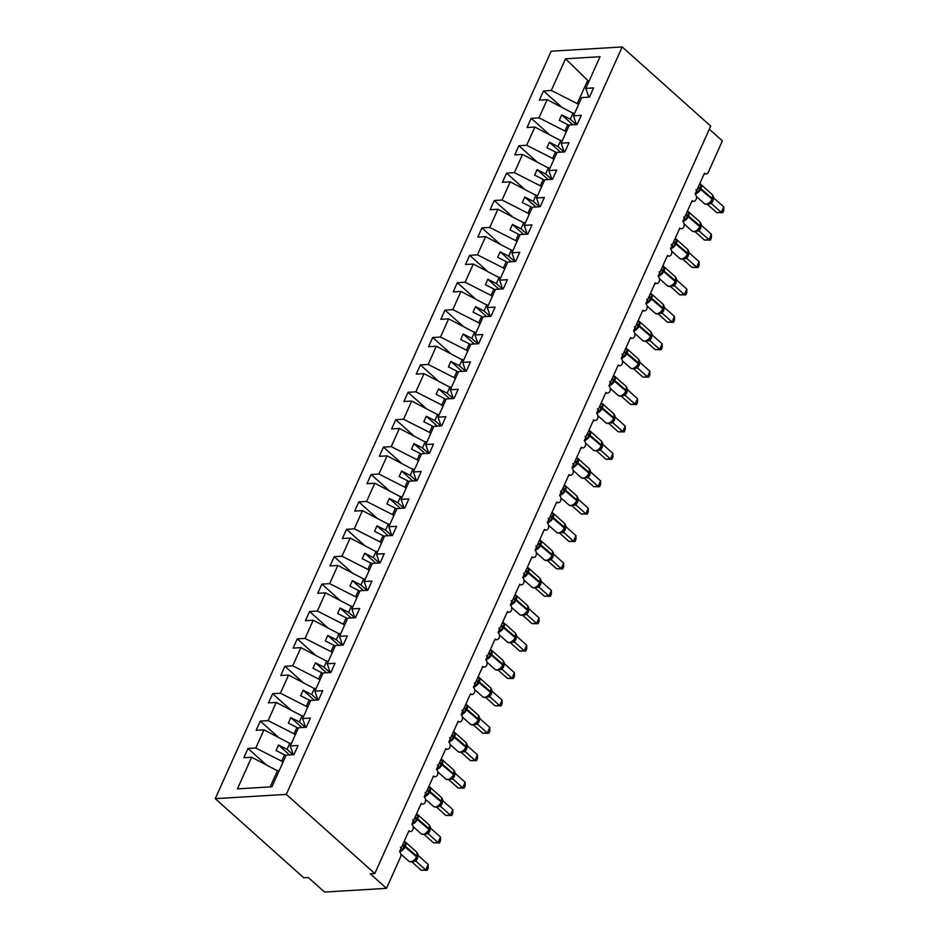 <?xml version="1.0" encoding="UTF-8"?>
<svg xmlns="http://www.w3.org/2000/svg" width="939" height="939" viewBox="0 0 939 939"><rect width="100%" height="100%" fill="white"/><g stroke="black" fill="none" stroke-linecap="round" stroke-linejoin="round"><path stroke-width="1.41" d="M215.254 798.655L303.755 877.801L308.309 877.531L324.554 892.05L386.481 888.341L370.248 873.81L374.802 873.54L710.717 126.096L622.205 46.95L551.17 51.211L215.254 798.655L286.289 794.394L622.205 46.95M282.956 762.292L281.723 761.189L284.576 754.827L285.808 755.93M265.796 764.416L247.99 748.489L255.784 748.019L281.723 761.189M293.285 754.733L290.292 745.953L298.086 745.484L293.942 754.698L286.16 755.156L271.934 786.812L237.414 788.877L251.64 757.233L243.858 757.703L247.99 748.489M251.64 757.233L278.813 771.494M709.321 129.195L722.396 140.885L708.358 172.119A3.944 2.84 86.6 0 1 706.163 173.891A3.944 2.84 86.6 0 1 704.45 173.234L695.083 194.056A3.944 2.84 -93.4 0 1 696.386 198.399A3.944 2.84 -93.4 0 1 693.851 201.286A3.944 2.84 -93.4 0 1 692.137 200.629L682.77 221.451A3.944 2.84 -93.4 0 1 684.073 225.794A3.944 2.84 -93.4 0 1 681.538 228.682A3.944 2.84 -93.4 0 1 679.824 228.036L670.458 248.858A3.944 2.84 -93.4 0 1 671.761 253.201A3.944 2.84 -93.4 0 1 669.214 256.089A3.944 2.84 -93.4 0 1 667.5 255.431L658.145 276.254A3.944 2.84 -93.4 0 1 659.448 280.597A3.944 2.84 -93.4 0 1 656.901 283.484A3.944 2.84 -93.4 0 1 655.187 282.827L645.832 303.649A3.944 2.84 -93.4 0 1 647.124 307.992A3.944 2.84 -93.4 0 1 644.588 310.879A3.944 2.84 -93.4 0 1 642.875 310.234L633.52 331.056A3.944 2.84 -93.4 0 1 634.811 335.399A3.944 2.84 -93.4 0 1 632.276 338.286A3.944 2.84 -93.4 0 1 630.562 337.629L621.207 358.452A3.944 2.84 -93.4 0 1 622.498 362.794A3.944 2.84 -93.4 0 1 619.963 365.682A3.944 2.84 -93.4 0 1 618.249 365.025L608.895 385.847A3.944 2.84 -93.4 0 1 610.186 390.19A3.944 2.84 -93.4 0 1 607.65 393.077A3.944 2.84 -93.4 0 1 605.937 392.432L596.582 413.254A3.944 2.84 -93.4 0 1 597.873 417.597A3.944 2.84 -93.4 0 1 595.338 420.472A3.944 2.84 -93.4 0 1 593.624 419.827L584.269 440.649A3.944 2.84 -93.4 0 1 585.56 444.992A3.944 2.84 -93.4 0 1 583.025 447.88A3.944 2.84 -93.4 0 1 581.311 447.222L571.957 468.045A3.944 2.84 -93.4 0 1 573.248 472.387A3.944 2.84 -93.4 0 1 570.712 475.275A3.944 2.84 -93.4 0 1 568.999 474.629L559.632 495.452A3.944 2.84 -93.4 0 1 560.935 499.794A3.944 2.84 -93.4 0 1 558.4 502.67A3.944 2.84 -93.4 0 1 556.686 502.025L547.32 522.847A3.944 2.84 -93.4 0 1 548.622 527.19A3.944 2.84 -93.4 0 1 546.087 530.077A3.944 2.84 -93.4 0 1 544.374 529.42L535.007 550.242A3.944 2.84 -93.4 0 1 536.31 554.585A3.944 2.84 -93.4 0 1 533.775 557.473A3.944 2.84 -93.4 0 1 532.061 556.815L522.694 577.649A3.944 2.84 -93.4 0 1 523.997 581.992A3.944 2.84 -93.4 0 1 521.45 584.868A3.944 2.84 -93.4 0 1 519.737 584.222L510.382 605.045A3.944 2.84 -93.4 0 1 511.685 609.388A3.944 2.84 -93.4 0 1 509.138 612.275A3.944 2.84 -93.4 0 1 507.424 611.618L498.069 632.44A3.944 2.84 -93.4 0 1 499.36 636.783A3.944 2.84 -93.4 0 1 496.825 639.67A3.944 2.84 -93.4 0 1 495.111 639.013L485.756 659.835A3.944 2.84 -93.4 0 1 487.048 664.19A3.944 2.84 -93.4 0 1 484.512 667.066A3.944 2.84 -93.4 0 1 482.799 666.42L473.444 687.242A3.944 2.84 -93.4 0 1 474.735 691.585A3.944 2.84 -93.4 0 1 472.2 694.473A3.944 2.84 -93.4 0 1 470.486 693.815L461.131 714.638A3.944 2.84 -93.4 0 1 462.422 718.981A3.944 2.84 -93.4 0 1 459.887 721.868A3.944 2.84 -93.4 0 1 458.173 721.211L448.819 742.033A3.944 2.84 -93.4 0 1 450.11 746.376A3.944 2.84 -93.4 0 1 447.574 749.263A3.944 2.84 -93.4 0 1 445.861 748.618L436.506 769.44A3.944 2.84 -93.4 0 1 437.797 773.783A3.944 2.84 -93.4 0 1 435.262 776.67A3.944 2.84 -93.4 0 1 433.548 776.013L424.193 796.835A3.944 2.84 -93.4 0 1 425.484 801.178A3.944 2.84 -93.4 0 1 422.949 804.066A3.944 2.84 -93.4 0 1 421.235 803.408L411.869 824.231A3.944 2.84 -93.4 0 1 413.172 828.574A3.944 2.84 -93.4 0 1 410.636 831.461A3.944 2.84 -93.4 0 1 408.923 830.815L399.556 851.638A3.944 2.84 -93.4 0 1 400.519 857.096L386.481 888.341M295.269 734.885L294.036 733.793L296.9 727.432L298.121 728.535M278.108 737.009L260.303 721.093L268.096 720.624L294.036 733.793M255.784 748.019L263.953 729.826L256.171 730.296L260.303 721.093M263.953 729.826L291.125 744.099M307.581 707.49L306.349 706.386L309.213 700.036L310.433 701.14M290.421 709.614L272.615 693.698L280.409 693.228L306.349 706.386M268.096 720.624L276.266 702.431L268.484 702.9L272.615 693.698M276.266 702.431L303.45 716.692M319.894 680.094L318.661 678.991L321.525 672.641L322.746 673.733M302.734 682.219L284.928 666.291L292.722 665.821L318.661 678.991M280.409 693.228L288.578 675.035L280.796 675.505L284.928 666.291M288.578 675.035L315.762 689.296M332.206 652.687L330.974 651.596L333.838 645.234L335.07 646.337M315.046 654.812L297.24 638.896L305.034 638.426L330.974 651.596M292.722 665.821L300.891 647.628L293.109 648.098L297.24 638.896M300.891 647.628L328.075 661.901M344.519 625.292L343.287 624.189L346.151 617.839L347.383 618.942M327.359 627.416L309.565 611.5L317.347 611.031L343.287 624.189M305.034 638.426L313.203 620.233L305.421 620.702L309.565 611.5M313.203 620.233L340.388 634.494M356.832 597.897L355.611 596.793L358.463 590.443L359.696 591.535M339.672 600.021L321.877 584.093L329.659 583.635L355.611 596.793M317.347 611.031L325.528 592.838L317.734 593.307L321.877 584.093M325.528 592.838L352.7 607.099M369.144 570.489L367.924 569.398L370.776 563.036L372.008 564.139M351.984 572.614L334.19 556.698L341.972 556.228L367.924 569.398M329.659 583.635L337.84 565.442L330.047 565.9L334.19 556.698M337.84 565.442L365.013 579.703M381.469 543.094L380.236 541.991L383.089 535.641L384.321 536.744M364.309 545.219L346.503 529.303L354.285 528.833L380.236 541.991M341.972 556.228L350.153 538.035L342.359 538.505L346.503 529.303M350.153 538.035L377.325 552.308M393.781 515.699L392.549 514.595L395.401 508.245L396.634 509.337M376.621 517.823L358.815 501.896L366.597 501.438L392.549 514.595M354.285 528.833L362.466 510.64L354.672 511.109L358.815 501.896M362.466 510.64L389.638 524.901M406.094 488.303L404.862 487.2L407.714 480.838L408.946 481.942M388.934 490.416L371.128 474.5L378.91 474.031L404.862 487.2M366.597 501.438L374.778 483.245L366.985 483.702L371.128 474.5M374.778 483.245L401.951 497.506M418.407 460.896L417.174 459.805L420.026 453.443L421.259 454.546M401.246 463.021L383.441 447.105L391.223 446.635L417.174 459.805M378.91 474.031L387.091 455.838L379.309 456.307L383.441 447.105M387.091 455.838L414.263 470.11M430.719 433.501L429.487 432.398L432.339 426.048L433.572 427.139M413.559 435.626L395.753 419.698L403.547 419.24L429.487 432.398M391.223 446.635L399.404 428.442L391.622 428.912L395.753 419.698M399.404 428.442L426.576 442.703M443.032 406.106L441.8 405.002L444.663 398.641L445.884 399.744M425.872 408.219L408.066 392.302L415.86 391.833L441.8 405.002M403.547 419.24L411.716 401.047L403.934 401.505L408.066 392.302M411.716 401.047L438.889 415.308M455.345 378.699L454.112 377.607L456.976 371.245L458.197 372.349M438.184 380.823L420.379 364.907L428.172 364.438L454.112 377.607M415.86 391.833L424.029 373.64L416.247 374.109L420.379 364.907M424.029 373.64L451.213 387.913M467.657 351.303L466.425 350.2L469.289 343.85L470.509 344.942M450.497 353.428L432.691 337.5L440.485 337.042L466.425 350.2M428.172 364.438L436.342 346.245L428.56 346.714L432.691 337.5M436.342 346.245L463.526 360.506M479.97 323.908L478.737 322.805L481.601 316.443L482.834 317.546M462.81 326.033L445.004 310.105L452.798 309.635L478.737 322.805M440.485 337.042L448.654 318.849L440.872 319.307L445.004 310.105M448.654 318.849L475.838 333.11M492.282 296.501L491.05 295.409L493.914 289.048L495.146 290.151M475.122 298.625L457.328 282.709L465.11 282.24L491.05 295.409M452.798 309.635L460.967 291.442L453.185 291.912L457.328 282.709M460.967 291.442L488.151 305.715M504.595 269.106L503.374 268.002L506.227 261.652L507.459 262.744M487.435 271.23L469.641 255.314L477.423 254.845L503.374 268.002M465.11 282.24L473.291 264.047L465.498 264.516L469.641 255.314M473.291 264.047L500.464 278.308M516.908 241.71L515.687 240.607L518.539 234.245L519.772 235.349M499.748 243.835L481.953 227.907L489.735 227.438L515.687 240.607M477.423 254.845L485.604 236.651L477.81 237.121L481.953 227.907M485.604 236.651L512.776 250.913M529.232 214.303L528 213.212L530.852 206.85L532.084 207.953M512.072 216.428L494.266 200.512L502.048 200.042L528 213.212M489.735 227.438L497.916 209.244L490.123 209.714L494.266 200.512M497.916 209.244L525.089 223.517M541.545 186.908L540.312 185.805L543.165 179.455L544.397 180.546M524.385 189.032L506.579 173.116L514.361 172.647L540.312 185.805M502.048 200.042L510.229 181.849L502.435 182.319L506.579 173.116M510.229 181.849L537.401 196.11M553.857 159.513L552.625 158.409L555.477 152.048L556.71 153.151M536.697 161.637L518.891 145.709L526.673 145.24L552.625 158.409M514.361 172.647L522.542 154.454L514.748 154.923L518.891 145.709M522.542 154.454L549.714 168.715M566.17 132.106L564.938 131.014L567.79 124.652L569.022 125.756M549.01 134.23L531.204 118.314L538.986 117.845L564.938 131.014M526.673 145.24L534.854 127.047L527.072 127.516L531.204 118.314M534.854 127.047L562.027 141.32M290.292 745.953L298.473 727.76L306.255 727.291L310.398 718.089L302.604 718.558L310.786 700.365L318.567 699.895L322.711 690.693L314.917 691.151L323.098 672.958L330.88 672.5L335.023 663.286L327.242 663.756L335.411 645.562L343.204 645.093L347.336 635.891L339.554 636.36L347.723 618.167L355.517 617.698L359.649 608.495L351.867 608.953L360.036 590.76L367.83 590.302L371.961 581.088L364.179 581.558L372.349 563.365L380.142 562.895L384.274 553.693L376.492 554.163L384.661 535.969L392.455 535.5L396.587 526.298L388.805 526.756L396.986 508.574L404.768 508.105L408.899 498.891L401.117 499.36L409.298 481.167L417.08 480.698L421.224 471.495L413.43 471.965L421.611 453.772L429.393 453.302L433.536 444.1L425.743 444.57L433.924 426.376L441.706 425.907L445.849 416.693L438.055 417.162L446.236 398.969L454.018 398.5L458.162 389.298L450.368 389.767L458.549 371.574L466.331 371.105L470.474 361.902L462.681 362.372L470.862 344.179L478.644 343.709L482.787 334.495L475.005 334.965L483.174 316.772L490.968 316.302L495.099 307.1L487.318 307.569L495.487 289.376L503.281 288.907L507.412 279.705L499.63 280.174L507.799 261.981L515.593 261.512L519.725 252.309L511.943 252.767L520.112 234.574L527.906 234.116L532.037 224.902L524.255 225.372L532.425 207.179L540.218 206.709L544.35 197.507L536.568 197.976L544.749 179.783L552.531 179.314L556.663 170.112L548.881 170.569L557.062 152.376L564.844 151.918L568.987 142.705L561.193 143.174L569.374 124.981L577.156 124.511L581.3 115.309L573.506 115.779L581.687 97.586L589.469 97.116L593.612 87.914L585.819 88.372L600.044 56.727L565.524 58.793L551.31 90.449L577.25 103.607L587.697 80.378L565.524 58.793M305.598 727.338L302.604 718.558M317.91 699.931L314.917 691.151M330.223 672.535L327.242 663.756M342.535 645.14L339.554 636.36M354.848 617.733L351.867 608.953M367.161 590.338L364.179 581.558M379.473 562.942L376.492 554.163M391.786 535.535L388.805 526.756M404.099 508.14L401.117 499.36M416.423 480.745L413.43 471.965M428.736 453.337L425.743 444.57M441.048 425.942L438.055 417.162M453.361 398.547L450.368 389.767M465.674 371.151L462.681 362.372M477.986 343.744L475.005 334.965M490.299 316.349L487.318 307.569M502.611 288.954L499.63 280.174M514.924 261.547L511.943 252.767M527.237 234.151L524.255 225.372M539.549 206.756L536.568 197.976M551.862 179.349L548.881 170.569M564.186 151.954L561.193 143.174M576.499 124.558L573.506 115.779M578.483 104.71L577.25 103.607M551.31 90.449L543.517 90.919L539.385 100.121L547.167 99.651L574.339 113.912M561.322 106.835L543.517 90.919M588.812 97.151L585.819 88.372M538.986 117.845L547.167 99.651M293.074 754.745L287.041 749.357L289.905 742.995M287.041 749.357L278.507 745.026L276.043 750.496L284.576 754.827M305.386 727.349L299.353 721.95L302.217 715.6M299.353 721.95L290.82 717.619L288.355 723.1L296.9 727.432M317.699 699.942L311.666 694.555L314.53 688.193M311.666 694.555L303.133 690.224L300.668 695.705L309.213 700.036M330.012 672.547L323.99 667.159L326.842 660.798M323.99 667.159L315.445 662.828L312.98 668.298L321.525 672.641M342.324 645.152L336.303 639.752L339.155 633.402M336.303 639.752L327.758 635.421L325.305 640.903L333.838 645.234M354.637 617.745L348.615 612.357L351.468 605.995M348.615 612.357L340.071 608.026L337.617 613.507L346.151 617.839M366.961 590.349L360.928 584.962L363.78 578.6M360.928 584.962L352.383 580.631L349.93 586.112L358.463 590.443M379.274 562.954L373.241 557.555L376.093 551.205M373.241 557.555L364.708 553.224L362.243 558.705L370.776 563.036M391.586 535.547L385.553 530.159L388.406 523.809M385.553 530.159L377.02 525.828L374.555 531.31L383.089 535.641M403.899 508.152L397.866 502.764L400.718 496.402M397.866 502.764L389.333 498.433L386.868 503.914L395.401 508.245M416.212 480.756L410.179 475.357L413.043 469.007M410.179 475.357L401.646 471.026L399.181 476.507L407.714 480.838M428.524 453.361L422.491 447.962L425.355 441.612M422.491 447.962L413.958 443.631L411.493 449.112L420.026 453.443M440.837 425.954L434.804 420.566L437.668 414.205M434.804 420.566L426.271 416.235L423.806 421.717L432.339 426.048M453.15 398.559L447.117 393.159L449.981 386.809M447.117 393.159L438.583 388.828L436.119 394.31L444.663 398.641M465.462 371.163L459.429 365.764L462.293 359.414M459.429 365.764L450.896 361.433L448.431 366.914L456.976 371.245M477.775 343.756L471.754 338.369L474.606 332.007M471.754 338.369L463.209 334.038L460.744 339.519L469.289 343.85M490.088 316.361L484.066 310.973L486.918 304.612M484.066 310.973L475.521 306.642L473.068 312.112L481.601 316.443M502.4 288.966L496.379 283.566L499.231 277.216M496.379 283.566L487.834 279.235L485.381 284.717L493.914 289.048M514.725 261.558L508.692 256.171L511.544 249.809M508.692 256.171L500.158 251.84L497.693 257.321L506.227 261.652M527.037 234.163L521.004 228.776L523.856 222.414M521.004 228.776L512.471 224.444L510.006 229.914L518.539 234.245M539.35 206.768L533.317 201.369L536.169 195.019M533.317 201.369L524.784 197.037L522.319 202.519L530.852 206.85M551.663 179.361L545.629 173.973L548.482 167.612M545.629 173.973L537.096 169.642L534.631 175.124L543.165 179.455M563.975 151.965L557.942 146.578L560.806 140.216M557.942 146.578L549.409 142.247L546.944 147.716L555.477 152.048M576.288 124.57L570.255 119.171L573.119 112.821M570.255 119.171L561.722 114.84L559.257 120.321L567.79 124.652M588.73 81.916L587.697 80.378M270.162 786.917L277.592 770.391M286.289 794.394L374.802 873.54M588.906 81.505L588.307 81.54M572.825 124.77L561.722 114.84M560.513 152.177L549.409 142.247M548.2 179.572L537.096 169.642M535.887 206.967L524.784 197.037M523.575 234.374L512.471 224.444M511.262 261.77L500.158 251.84M498.949 289.165L487.834 279.235M486.637 316.572L475.521 306.642M474.312 343.967L463.209 334.038M462 371.363L450.896 361.433M449.687 398.77L438.583 388.828M437.374 426.165L426.271 416.235M425.062 453.56L413.958 443.631M412.749 480.968L401.646 471.026M400.437 508.363L389.333 498.433M388.124 535.758L377.02 525.828M375.811 563.154L364.708 553.224M363.499 590.561L352.383 580.631M351.186 617.956L340.071 608.026M338.873 645.351L327.758 635.421M326.549 672.758L315.445 662.828M314.236 700.154L303.133 690.224M301.924 727.549L290.82 717.619M289.611 754.956L278.507 745.026M699.367 184.537A2.899 1.502 98.5 0 0 699.801 184.244L701.245 185.124L698.064 192.19L696.198 192.26A2.899 1.502 98.5 0 0 696.257 191.45M723.746 206.897L723.746 210.512L722.76 212.695L716.727 212.648L721.281 212.367L723.746 206.897L713.945 198.129L711.48 203.61L709.755 202.636L708.922 203.646L711.363 201.509L712.396 198.563A5.657 3.169 -48.2 0 0 712.255 194.584L700.893 184.42A5.657 3.169 131.8 0 1 701.034 188.399L700.74 189.056A5.657 3.169 131.8 0 1 695.13 193.95M716.727 212.648L707.372 204.279M722.76 212.695L721.281 212.367L711.551 203.669L707.044 203.951M712.419 199.702L712.525 195.629M712.619 199.256L713.1 195.993L712.255 194.584M698.064 192.19L695.916 189.701M699.508 184.701L701.245 185.124M712.936 195.57L713.945 198.129M687.055 211.932A2.899 1.502 98.5 0 0 687.489 211.651L688.933 212.519L685.752 219.585L683.885 219.656A2.899 1.502 98.5 0 0 683.944 218.857M711.422 234.292L711.433 237.907L710.447 240.091L704.414 240.044L708.968 239.774L711.422 234.292L701.633 225.524L699.168 231.006L697.442 230.032L696.609 231.041L699.05 228.916L700.083 225.97A5.657 3.169 -48.2 0 0 699.942 221.98L688.58 211.815A5.657 3.169 131.8 0 1 688.721 215.806L688.428 216.463A5.657 3.169 131.8 0 1 682.817 221.358M704.414 240.044L695.06 231.675M710.447 240.091L708.968 239.774L699.238 231.076L694.731 231.358M700.107 227.109L700.212 223.036M700.811 223.494L699.942 221.98M685.752 219.585L683.604 217.097M687.195 212.108L688.933 212.519M700.623 222.966L701.633 225.524M674.742 239.328A2.899 1.502 98.5 0 0 675.164 239.046L676.62 239.915L673.439 246.98L671.573 247.063A2.899 1.502 98.5 0 0 671.631 246.253M699.109 261.688L699.121 265.303L698.135 267.498L692.102 267.439L696.656 267.169L699.109 261.688L689.32 252.931L686.855 258.413L685.13 257.439L684.296 258.436L686.738 256.312L687.771 253.366A5.657 3.169 -48.2 0 0 687.63 249.387L676.268 239.222A5.657 3.169 131.8 0 1 676.409 243.201L676.115 243.858A5.657 3.169 131.8 0 1 670.505 248.753M692.102 267.439L682.747 259.082M698.135 267.498L696.656 267.169L686.925 258.471L682.418 258.753M687.782 254.504L687.9 250.431M687.994 254.046L688.475 250.795L687.63 249.387M673.439 246.98L671.291 244.492M674.883 239.504L676.62 239.915M688.299 250.361L689.32 252.931M662.429 266.735A2.899 1.502 98.5 0 0 662.852 266.441L664.307 267.31L661.126 274.388L659.26 274.458A2.899 1.502 98.5 0 0 659.319 273.648M686.796 289.095L686.808 292.71L685.822 294.893L679.789 294.846L684.331 294.564L686.796 289.095L677.007 280.327L674.542 285.808L672.817 284.834L671.984 285.843L674.425 283.707L675.458 280.761A5.657 3.169 -48.2 0 0 675.317 276.782L663.943 266.617A5.657 3.169 131.8 0 1 664.096 270.596L663.803 271.254A5.657 3.169 131.8 0 1 658.192 276.148M679.789 294.846L670.434 286.477M685.822 294.893L684.331 294.564L674.613 285.867L670.106 286.149M674.542 285.808L674.613 285.867A2.899 2.477 66.5 0 0 672.347 285.644L672.347 285.644A2.899 2.477 66.5 0 0 672.277 285.679M675.47 281.9L675.587 277.827M675.681 281.454L676.162 278.19L675.317 276.782M661.126 274.388L658.978 271.887M662.558 266.899L664.307 267.31M675.986 277.768L677.007 280.327M650.117 294.13A2.899 1.502 98.5 0 0 650.539 293.848L651.995 294.717L648.814 301.783L646.948 301.853A2.899 1.502 98.5 0 0 647.006 301.055M674.484 316.49L674.495 320.105L673.509 322.288L667.465 322.241L672.019 321.971L674.484 316.49L664.683 307.722L662.23 313.203L660.504 312.229L659.671 313.239L662.112 311.102L663.145 308.168A5.657 3.169 -48.2 0 0 663.004 304.177L651.631 294.013A5.657 3.169 131.8 0 1 651.783 298.003L651.478 298.661A5.657 3.169 131.8 0 1 645.879 303.555M667.465 322.241L658.122 313.872M673.509 322.288L672.019 321.971L662.3 313.274L657.793 313.556M662.23 313.203L662.3 313.274A2.899 2.477 66.5 0 0 660.035 313.039L660.035 313.039A2.899 2.477 66.5 0 0 659.964 313.074M663.157 309.307L663.274 305.234M663.368 308.849L663.85 305.586L663.004 304.177M648.814 301.783L646.666 299.295M650.246 294.306L651.995 294.717M663.673 305.163L664.683 307.722M637.804 321.525A2.899 1.502 98.5 0 0 638.227 321.244L639.682 322.112L636.501 329.178L634.623 329.26A2.899 1.502 98.5 0 0 634.694 328.45M662.171 343.885L662.183 347.5L661.197 349.695L655.152 349.637L659.706 349.367L662.171 343.885L652.37 335.117L649.905 340.611L648.18 339.636L647.358 340.634L649.8 338.498L650.833 335.563A5.657 3.169 -48.2 0 0 650.692 331.584L639.318 321.42A5.657 3.169 131.8 0 1 639.471 325.399L639.166 326.056A5.657 3.169 131.8 0 1 633.567 330.951M655.152 349.637L645.809 341.28M661.197 349.695L659.706 349.367L649.988 340.669L645.48 340.951M649.905 340.611L649.988 340.669A2.899 2.477 66.5 0 0 647.722 340.434L647.722 340.434A2.899 2.477 66.5 0 0 647.652 340.47M650.844 336.702L650.962 332.629M651.056 336.244L651.537 332.981L650.692 331.584M636.501 329.178L634.353 326.69M637.933 321.701L639.682 322.112M651.361 332.559L652.37 335.117M625.491 348.932A2.899 1.502 98.5 0 0 625.914 348.639L627.369 349.508L624.189 356.585L622.311 356.656A2.899 1.502 98.5 0 0 622.381 355.846M649.858 371.281L649.858 374.896L648.884 377.091L642.839 377.044L647.394 376.762L649.858 371.281L640.058 362.524L637.593 368.006L635.867 367.032L635.046 368.041L637.487 365.905L638.52 362.959A5.657 3.169 -48.2 0 0 638.379 358.98L627.006 348.815A5.657 3.169 131.8 0 1 627.146 352.794L626.853 353.451A5.657 3.169 131.8 0 1 621.254 358.346M642.839 377.044L633.485 368.675M648.884 377.091L647.394 376.762L637.675 368.065L633.168 368.346M638.532 364.097L638.649 360.024M638.743 363.651L639.224 360.388L638.379 358.98M624.189 356.585L622.041 354.085M625.62 349.097L627.369 349.508M639.048 359.966L640.058 362.524M613.167 376.328A2.899 1.502 98.5 0 0 613.601 376.046L615.045 376.915L611.876 383.981L609.998 384.051A2.899 1.502 98.5 0 0 610.068 383.241M637.546 398.688L637.546 402.303L636.572 404.486L630.527 404.439L635.081 404.169L637.546 398.688L627.745 389.92L625.28 395.401L623.555 394.427L622.733 395.436L625.174 393.3L626.207 390.366A5.657 3.169 -48.2 0 0 626.067 386.375L614.693 376.21A5.657 3.169 131.8 0 1 614.834 380.201L614.54 380.858A5.657 3.169 131.8 0 1 608.942 385.753M630.527 404.439L621.172 396.07M636.572 404.486L635.081 404.169L625.362 395.472L620.855 395.753M626.219 391.504L626.336 387.42M626.419 391.047L626.912 387.784L626.067 386.375M611.876 383.981L609.728 381.492M613.308 376.504L615.045 376.915M626.736 387.361L627.745 389.92M600.854 403.723A2.899 1.502 98.5 0 0 601.289 403.441L602.732 404.31L599.563 411.376L597.685 411.458A2.899 1.502 98.5 0 0 597.744 410.648M625.233 426.083L625.233 429.698L624.247 431.893L618.214 431.834L622.768 431.564L625.233 426.083L615.432 417.315L612.967 422.808L611.242 421.834L610.42 422.832L612.862 420.695L613.895 417.761A5.657 3.169 -48.2 0 0 613.742 413.782L602.38 403.617A5.657 3.169 131.8 0 1 602.521 407.596L602.228 408.254A5.657 3.169 131.8 0 1 596.629 413.148M618.214 431.834L608.859 423.477M624.247 431.893L622.768 431.564L613.038 422.867L608.542 423.149M613.906 418.9L614.024 414.827M614.106 418.442L614.599 415.179L613.742 413.782M599.563 411.376L597.404 408.888M600.995 403.899L602.732 404.31M614.423 414.756L615.432 417.315M588.542 431.13A2.899 1.502 98.5 0 0 588.976 430.837L590.42 431.705L587.251 438.783L585.373 438.853A2.899 1.502 98.5 0 0 585.431 438.043M612.921 453.478L612.921 457.093L611.935 459.288L605.901 459.241L610.456 458.96L612.921 453.478L603.12 444.722L600.655 450.204L598.929 449.229L598.108 450.239L600.537 448.103L601.582 445.156A5.657 3.169 -48.2 0 0 601.429 441.177L590.068 431.013A5.657 3.169 131.8 0 1 590.208 434.992L589.915 435.649A5.657 3.169 131.8 0 1 584.316 440.544M605.901 459.241L596.547 450.873M611.935 459.288L610.456 458.96L600.725 450.262L596.218 450.544M600.655 450.204L600.725 450.262A2.899 2.477 66.5 0 0 598.472 450.039A2.899 2.477 66.5 0 0 598.46 450.039A2.899 2.477 66.5 0 0 598.389 450.063M602.275 447.351A2.899 1.185 -155.8 0 1 601.606 446.342L601.699 442.222M602.31 442.68L601.429 441.177M587.251 438.783L585.091 436.283M588.683 431.294L590.42 431.705M602.11 442.163L603.12 444.722M576.229 458.525A2.899 1.502 98.5 0 0 576.663 458.244L578.107 459.112L574.938 466.178L573.06 466.249A2.899 1.502 98.5 0 0 573.119 465.439M600.608 480.885L600.608 484.501L599.622 486.684L593.589 486.637L598.143 486.367L600.608 480.885L590.807 472.117L588.342 477.599L586.617 476.625L585.795 477.634L588.225 475.51L589.269 472.563A5.657 3.169 -48.2 0 0 589.117 468.573L577.755 458.408A5.657 3.169 131.8 0 1 577.896 462.387L577.602 463.044A5.657 3.169 131.8 0 1 571.992 467.951M593.589 486.637L584.234 478.268M599.622 486.684L598.143 486.367L588.413 477.669L583.905 477.951M588.342 477.599L588.413 477.669A2.899 2.477 66.5 0 0 586.147 477.435L586.147 477.435A2.899 2.477 66.5 0 0 586.077 477.47M589.962 474.747A2.899 1.185 -155.8 0 1 589.293 473.749L589.387 469.617M589.481 473.244L589.974 469.981L589.117 468.573M574.938 466.178L572.778 463.69M576.37 458.702L578.107 459.112M589.798 469.559L590.807 472.117M563.916 485.921A2.899 1.502 98.5 0 0 564.351 485.639L565.794 486.508L562.614 493.574L560.747 493.644A2.899 1.502 98.5 0 0 560.806 492.846M588.295 508.281L588.295 511.896L587.309 514.091L581.276 514.032L585.83 513.762L588.295 508.281L578.494 499.513L576.03 505.006L574.304 504.032L573.483 505.029L575.912 502.905L576.957 499.959A5.657 3.169 -48.2 0 0 576.804 495.98L565.442 485.803A5.657 3.169 131.8 0 1 565.583 489.794L565.29 490.451A5.657 3.169 131.8 0 1 559.679 495.346M581.276 514.032L571.921 505.675M587.309 514.091L585.83 513.762L576.1 505.065L571.593 505.346M576.03 505.006L576.1 505.065A2.899 2.477 66.5 0 0 573.835 504.83L573.835 504.83A2.899 2.477 66.5 0 0 573.764 504.865M576.969 501.097L577.074 497.024M577.168 500.64L577.649 497.377L576.804 495.98M562.614 493.574L560.466 491.085M564.057 486.097L565.794 486.508M577.485 496.954L578.494 499.513M551.604 513.316A2.899 1.502 98.5 0 0 552.038 513.034L553.482 513.903L550.301 520.981L548.435 521.051A2.899 1.502 98.5 0 0 548.493 520.241M575.983 535.676L575.983 539.291L574.997 541.486L568.964 541.439L573.518 541.157L575.983 535.676L566.182 526.92L563.717 532.401L561.992 531.427L561.158 532.436L563.6 530.3L564.632 527.354A5.657 3.169 -48.2 0 0 564.492 523.375L553.13 513.21A5.657 3.169 131.8 0 1 553.271 517.189L552.977 517.847A5.657 3.169 131.8 0 1 547.367 522.741M568.964 541.439L559.609 533.07M574.997 541.486L573.518 541.157L563.787 532.46L559.28 532.742M564.656 528.493L564.762 524.42M564.855 528.035L565.337 524.784L564.492 523.375M550.301 520.981L548.153 518.481M551.745 513.492L553.482 513.903M565.172 524.361L566.182 526.92M539.291 540.723A2.899 1.502 98.5 0 0 539.725 540.43L541.169 541.31L537.988 548.376L536.122 548.446A2.899 1.502 98.5 0 0 536.181 547.637M563.658 563.083L563.67 566.698L562.684 568.881L556.651 568.834L561.205 568.564L563.658 563.083L553.869 554.315L551.404 559.797L549.679 558.822L548.846 559.832L551.287 557.707L552.32 554.749A5.657 3.169 -48.2 0 0 552.179 550.77L540.817 540.606A5.657 3.169 131.8 0 1 540.958 544.585L540.664 545.242A5.657 3.169 131.8 0 1 535.054 550.148M556.651 568.834L547.296 560.466M562.684 568.881L561.205 568.564L551.475 559.867L546.968 560.137M552.343 555.888L552.449 551.815M552.543 555.442L553.024 552.179L552.179 550.77M537.988 548.376L535.84 545.888M539.432 540.899L541.169 541.31M552.86 551.756L553.869 554.315M526.979 568.118A2.899 1.502 98.5 0 0 527.401 567.837L528.857 568.705L525.676 575.771L523.809 575.842A2.899 1.502 98.5 0 0 523.868 575.044M551.346 590.478L551.357 594.094L550.371 596.288L544.338 596.23L548.892 595.96L551.346 590.478L541.557 581.711L539.092 587.204L537.366 586.229L536.533 587.227L538.974 585.103L540.007 582.157A5.657 3.169 -48.2 0 0 539.866 578.166L528.493 568.001A5.657 3.169 131.8 0 1 528.645 571.992L528.352 572.649A5.657 3.169 131.8 0 1 522.741 577.544M544.338 596.23L534.984 587.873M550.371 596.288L548.892 595.96L539.162 587.262L534.655 587.544M539.092 587.204L539.162 587.262A2.899 2.477 66.5 0 0 536.897 587.028L536.897 587.028A2.899 2.477 66.5 0 0 536.826 587.063M540.019 583.295L540.136 579.222M540.23 582.837L540.711 579.574L539.866 578.166M525.676 575.771L523.528 573.283M527.119 568.295L528.857 568.705M540.535 579.152L541.557 581.711M514.666 595.514A2.899 1.502 98.5 0 0 515.088 595.232L516.544 596.101L513.363 603.178L511.497 603.249A2.899 1.502 98.5 0 0 511.555 602.439M539.033 617.874L539.045 621.489L538.059 623.684L532.026 623.625L536.568 623.355L539.033 617.874L529.244 609.118L526.779 614.599L525.054 613.625L524.22 614.634L526.662 612.498L527.695 609.552A5.657 3.169 -48.2 0 0 527.554 605.573L516.18 595.408A5.657 3.169 131.8 0 1 516.333 599.387L516.039 600.044A5.657 3.169 131.8 0 1 510.429 604.939M532.026 623.625L522.671 615.268M538.059 623.684L536.568 623.355L526.849 614.658L522.342 614.939M527.706 610.69L527.824 606.617M527.918 610.233L528.399 606.981L527.554 605.573M513.363 603.178L511.215 600.678M514.795 595.69L516.544 596.101M528.223 606.559L529.244 609.118M502.353 622.921A2.899 1.502 98.5 0 0 502.776 622.627L504.231 623.508L501.05 630.574L499.184 630.644A2.899 1.502 98.5 0 0 499.243 629.834M526.72 645.281L526.732 648.896L525.746 651.079L519.701 651.032L524.255 650.762L526.72 645.281L516.919 636.513L514.466 641.994L512.741 641.02L511.908 642.03L514.349 639.893L515.382 636.947A5.657 3.169 -48.2 0 0 515.241 632.968L503.867 622.803A5.657 3.169 131.8 0 1 504.02 626.783L503.715 627.44A5.657 3.169 131.8 0 1 498.116 632.334M519.701 651.032L510.358 642.663M525.746 651.079L524.255 650.762L514.537 642.065L510.03 642.335M515.394 638.086L515.511 634.013M501.05 630.574L498.902 628.085M502.482 623.097L504.231 623.508M515.91 633.954L516.919 636.513M490.041 650.316A2.899 1.502 98.5 0 0 490.463 650.034L491.919 650.903L488.738 657.969L486.86 658.039A2.899 1.502 98.5 0 0 486.93 657.241M514.408 672.676L514.419 676.291L513.433 678.474L507.389 678.428L511.943 678.158L514.408 672.676L504.607 663.908L502.142 669.39L500.417 668.415L499.595 669.425L502.036 667.289L503.069 664.354A5.657 3.169 -48.2 0 0 502.928 660.363L491.555 650.199A5.657 3.169 131.8 0 1 491.707 654.19L491.402 654.847A5.657 3.169 131.8 0 1 485.803 659.741M507.389 678.428L498.046 670.07M513.433 678.474L511.943 678.158L502.224 669.46L497.717 669.742M503.762 666.537A2.899 1.185 -155.8 0 1 503.093 665.54L503.198 661.42M503.292 665.035L503.774 661.772L502.928 660.363M488.738 657.969L486.59 655.481M490.17 650.492L491.919 650.903M503.597 661.349L504.607 663.908M477.728 677.712A2.899 1.502 98.5 0 0 478.151 677.43L479.606 678.298L476.425 685.376L474.547 685.447A2.899 1.502 98.5 0 0 474.618 684.637M502.095 700.071L502.095 703.687L501.121 705.882L495.076 705.823L499.63 705.553L502.095 700.071L492.294 691.315L489.829 696.797L488.104 695.822L487.282 696.832L489.724 694.696L490.757 691.75A5.657 3.169 -48.2 0 0 490.616 687.771L479.242 677.606A5.657 3.169 131.8 0 1 479.383 681.585L479.09 682.242A5.657 3.169 131.8 0 1 473.491 687.137M495.076 705.823L485.721 697.466M501.121 705.882L499.63 705.553L489.912 696.855L485.404 697.137M490.768 692.888L490.886 688.815M490.98 692.43L491.461 689.179L490.616 687.771M476.425 685.376L474.277 682.876M477.857 677.888L479.606 678.298M491.285 688.745L492.294 691.315M465.404 705.119A2.899 1.502 98.5 0 0 465.838 704.825L467.282 705.705L464.112 712.771L462.234 712.842A2.899 1.502 98.5 0 0 462.305 712.032M489.782 727.479L489.782 731.094L488.808 733.277L482.763 733.23L487.318 732.948L489.782 727.479L479.982 718.711L477.517 724.192L475.791 723.218L474.97 724.227L477.411 722.091L478.444 719.145A5.657 3.169 -48.2 0 0 478.303 715.166L466.929 705.001A5.657 3.169 131.8 0 1 467.07 708.98L466.777 709.638A5.657 3.169 131.8 0 1 461.178 714.532M482.763 733.23L473.409 724.861M488.808 733.277L487.318 732.948L477.599 724.251L473.092 724.532M478.456 720.283L478.573 716.211M478.655 719.837L479.148 716.574L478.303 715.166M464.112 712.771L461.965 710.283M465.544 705.283L467.282 705.705M478.972 716.152L479.982 718.711M453.091 732.514A2.899 1.502 98.5 0 0 453.525 732.232L454.969 733.101L451.8 740.167L449.922 740.237A2.899 1.502 98.5 0 0 449.981 739.439M477.47 754.874L477.47 758.489L476.484 760.672L470.451 760.625L475.005 760.355L477.47 754.874L467.669 746.106L465.204 751.587L463.479 750.613L462.657 751.623L465.098 749.486L466.131 746.552A5.657 3.169 -48.2 0 0 465.979 742.561L454.617 732.397A5.657 3.169 131.8 0 1 454.758 736.387L454.464 737.045A5.657 3.169 131.8 0 1 448.865 741.939M470.451 760.625L461.096 752.256M476.484 760.672L475.005 760.355L465.274 751.658L460.779 751.939M465.204 751.587L465.274 751.658A2.899 2.477 66.5 0 0 463.021 751.423L463.021 751.423A2.899 2.477 66.5 0 0 462.939 751.458M466.143 747.69L466.26 743.618M466.859 744.075L465.979 742.561M451.8 740.167L449.64 737.678M453.232 732.69L454.969 733.101M466.66 743.547L467.669 746.106M440.778 759.909A2.899 1.502 98.5 0 0 441.213 759.628L442.656 760.496L439.487 767.574L437.609 767.644A2.899 1.502 98.5 0 0 437.668 766.834M465.157 782.269L465.157 785.884L464.171 788.079L458.138 788.021L462.692 787.751L465.157 782.269L455.356 773.513L452.891 778.994L451.166 778.02L450.344 779.03L452.774 776.893L453.819 773.947A5.657 3.169 -48.2 0 0 453.666 769.968L442.304 759.804A5.657 3.169 131.8 0 1 442.445 763.783L442.152 764.44A5.657 3.169 131.8 0 1 436.553 769.334M458.138 788.021L448.783 779.663M464.171 788.079L462.692 787.751L452.962 779.053L448.455 779.335M452.891 778.994L452.962 779.053A2.899 2.477 66.5 0 0 450.708 778.818A2.899 2.477 66.5 0 0 450.697 778.818A2.899 2.477 66.5 0 0 450.626 778.854M453.83 775.086L453.936 771.013M454.03 774.628L454.523 771.377L453.666 769.968M439.487 767.574L437.328 765.074M440.919 760.085L442.656 760.496M454.347 770.942L455.356 773.513M428.466 787.316A2.899 1.502 98.5 0 0 428.9 787.023L430.344 787.891L427.175 794.969L425.297 795.04A2.899 1.502 98.5 0 0 425.355 794.23M452.844 809.676L452.844 813.291L451.859 815.475L445.825 815.428L450.38 815.146L452.844 809.676L443.044 800.908L440.579 806.39L438.853 805.416L438.032 806.425L440.461 804.289L441.506 801.343A5.657 3.169 -48.2 0 0 441.353 797.364L429.992 787.199A5.657 3.169 131.8 0 1 430.132 791.178L429.839 791.835A5.657 3.169 131.8 0 1 424.228 796.73M445.825 815.428L436.471 807.059M451.859 815.475L450.38 815.146L440.649 806.448L436.142 806.73M441.518 802.481L441.623 798.408M441.717 802.035L442.21 798.772L441.353 797.364M427.175 794.969L425.015 792.481M428.607 787.481L430.344 787.891M442.034 798.35L443.044 800.908M416.153 814.712A2.899 1.502 98.5 0 0 416.587 814.43L418.031 815.298L414.85 822.364L412.984 822.435A2.899 1.502 98.5 0 0 413.043 821.637M440.532 837.072L440.532 840.687L439.546 842.87L433.513 842.823L438.067 842.553L440.532 837.072L430.731 828.304L428.266 833.785L426.541 832.811L425.719 833.82L428.149 831.696L429.193 828.75A5.657 3.169 -48.2 0 0 429.041 824.759L417.679 814.594A5.657 3.169 131.8 0 1 417.82 818.585L417.526 819.242A5.657 3.169 131.8 0 1 411.916 824.137M433.513 842.823L424.158 834.454M439.546 842.87L438.067 842.553L428.337 833.855L423.829 834.137M429.205 829.888L429.311 825.815M429.909 826.273L429.041 824.759M414.85 822.364L412.702 819.876M416.294 814.888L418.031 815.298M429.722 825.745L430.731 828.304M403.84 842.107A2.899 1.502 98.5 0 0 404.275 841.825L405.718 842.694L402.538 849.76L400.671 849.842A2.899 1.502 98.5 0 0 400.73 849.032M428.219 864.467L428.219 868.082L427.233 870.277L421.2 870.218L425.754 869.948L428.219 864.467L418.418 855.699L415.954 861.192L414.228 860.218L413.395 861.216L415.836 859.091L416.869 856.145A5.657 3.169 -48.2 0 0 416.728 852.166L405.366 842.001A5.657 3.169 131.8 0 1 405.507 845.98L405.214 846.638A5.657 3.169 131.8 0 1 399.603 851.532M421.2 870.218L411.845 861.861M427.233 870.277L425.754 869.948L416.024 861.251L411.517 861.533M417.573 858.328A2.899 1.185 -155.8 0 1 416.893 857.33L416.998 853.211M417.092 856.826L417.573 853.574L416.728 852.166M402.538 849.76L400.39 847.271M403.981 842.283L405.718 842.694M417.409 853.14L418.418 855.699M697.888 187.835A2.899 1.185 -155.8 0 0 699.496 188.434L712.102 199.221L711.375 201.486M711.527 203.681A2.899 2.477 66.5 0 0 709.285 203.446L706.644 204.385L704.414 203.681A5.657 3.169 -48.2 0 0 706.069 204.174A5.657 3.169 -48.2 0 0 712.102 199.221L712.396 198.563L699.79 187.777A2.899 1.185 -155.8 0 1 698.182 187.178M712.126 200.359A2.899 1.185 -155.8 0 0 712.807 201.416M712.419 199.749A2.899 1.185 -155.8 0 0 713.1 200.758M685.576 215.231A2.899 1.185 -155.8 0 0 687.184 215.841L699.79 226.628L699.05 228.916M699.215 231.088A2.899 2.477 66.5 0 0 696.973 230.841L694.332 231.792L692.102 231.076A5.657 3.169 -48.2 0 0 693.757 231.569A5.657 3.169 -48.2 0 0 699.79 226.628L700.083 225.97L687.477 215.184A2.899 1.185 -155.8 0 1 685.869 214.573M700.306 226.651L700.787 223.388M699.813 227.766A2.899 1.185 -155.8 0 0 700.494 228.811M700.107 227.156A2.899 1.185 -155.8 0 0 700.787 228.154M673.263 242.626A2.899 1.185 -155.8 0 0 674.871 243.236L687.477 254.023L686.749 256.288M686.902 258.483A2.899 2.477 66.5 0 0 684.66 258.237L682.019 259.187L679.789 258.471A5.657 3.169 -48.2 0 0 681.444 258.976A5.657 3.169 -48.2 0 0 687.477 254.023L687.771 253.366L675.164 242.579A2.899 1.185 -155.8 0 1 673.556 241.969M687.501 255.162A2.899 1.185 -155.8 0 0 688.181 256.206M687.794 254.551A2.899 1.185 -155.8 0 0 688.475 255.549M660.95 270.033A2.899 1.185 -155.8 0 0 662.558 270.632L675.164 281.418L674.437 283.684M672.359 285.632L669.707 286.583L667.476 285.879A5.657 3.169 -48.2 0 0 669.131 286.372A5.657 3.169 -48.2 0 0 675.164 281.418L675.458 280.761L662.852 269.974A2.899 1.185 -155.8 0 1 661.244 269.376M675.188 282.557A2.899 1.185 -155.8 0 0 675.857 283.613M675.481 281.946A2.899 1.185 -155.8 0 0 676.162 282.956M648.626 297.428A2.899 1.185 -155.8 0 0 650.246 298.039L662.852 308.825L662.124 311.091M660.058 313.027L657.394 313.99L655.164 313.274A5.657 3.169 -48.2 0 0 656.819 313.767A5.657 3.169 -48.2 0 0 662.852 308.825L663.145 308.168L650.539 297.381A2.899 1.185 -155.8 0 1 648.931 296.771M662.864 309.964A2.899 1.185 -155.8 0 0 663.544 311.009M663.169 309.354A2.899 1.185 -155.8 0 0 663.85 310.351M636.313 324.824A2.899 1.185 -155.8 0 0 637.933 325.434L650.539 336.221L649.811 338.486M647.593 340.505L645.07 341.385L642.851 340.669A5.657 3.169 -48.2 0 0 644.506 341.162A5.657 3.169 -48.2 0 0 650.539 336.221L650.833 335.563L638.227 324.777A2.899 1.185 -155.8 0 1 636.619 324.166M650.551 337.359A2.899 1.185 -155.8 0 0 651.232 338.404M650.856 336.749A2.899 1.185 -155.8 0 0 651.525 337.747M624.001 352.231A2.899 1.185 -155.8 0 0 625.609 352.829L638.227 363.616L637.499 365.881M637.64 368.076A2.899 2.477 66.5 0 0 635.41 367.842L632.757 368.781L630.539 368.076A5.657 3.169 -48.2 0 0 632.193 368.569A5.657 3.169 -48.2 0 0 638.227 363.616L638.52 362.959L625.914 352.172A2.899 1.185 -155.8 0 1 624.294 351.573M638.238 364.755A2.899 1.185 -155.8 0 0 638.919 365.811M638.543 364.144A2.899 1.185 -155.8 0 0 639.213 365.154M611.688 379.626A2.899 1.185 -155.8 0 0 613.296 380.236L625.914 391.023L625.163 393.312M625.327 395.483A2.899 2.477 66.5 0 0 623.097 395.237L620.444 396.188L618.226 395.472A5.657 3.169 -48.2 0 0 619.881 395.965A5.657 3.169 -48.2 0 0 625.914 391.023L626.207 390.366L613.601 379.579A2.899 1.185 -155.8 0 1 611.982 378.969M625.926 392.162A2.899 1.185 -155.8 0 0 626.606 393.206M626.231 391.551A2.899 1.185 -155.8 0 0 626.9 392.549M599.375 407.021A2.899 1.185 -155.8 0 0 600.983 407.632L613.601 418.418L612.85 420.707M613.014 422.879A2.899 2.477 66.5 0 0 610.784 422.632L608.132 423.583L605.913 422.867A5.657 3.169 -48.2 0 0 607.568 423.36A5.657 3.169 -48.2 0 0 613.601 418.418L613.895 417.761L601.277 406.974A2.899 1.185 -155.8 0 1 599.669 406.364M613.613 419.557A2.899 1.185 -155.8 0 0 614.294 420.602M613.918 418.947A2.899 1.185 -155.8 0 0 614.587 419.944M587.063 434.428A2.899 1.185 -155.8 0 0 588.671 435.027L601.289 445.814L600.561 448.079M598.46 450.039L595.819 450.978L593.601 450.274A5.657 3.169 -48.2 0 0 595.244 450.767A5.657 3.169 -48.2 0 0 601.289 445.814L601.582 445.156L588.964 434.37A2.899 1.185 -155.8 0 1 587.356 433.759M601.793 445.837L602.275 442.586M601.3 446.952A2.899 1.185 -155.8 0 0 601.981 448.009M574.75 461.824A2.899 1.185 -155.8 0 0 576.358 462.422L588.964 473.221L588.237 475.486M586.171 477.423L583.506 478.385L581.276 477.669A5.657 3.169 -48.2 0 0 582.931 478.162A5.657 3.169 -48.2 0 0 588.964 473.221L589.269 472.563L576.652 461.765A2.899 1.185 -155.8 0 1 575.044 461.166M588.988 474.348A2.899 1.185 -155.8 0 0 589.669 475.404M562.438 489.219A2.899 1.185 -155.8 0 0 564.046 489.829L576.652 500.616L575.924 502.881M573.858 504.83L571.194 505.781L568.964 505.065A5.657 3.169 -48.2 0 0 570.619 505.558A5.657 3.169 -48.2 0 0 576.652 500.616L576.957 499.959L564.339 489.172A2.899 1.185 -155.8 0 1 562.731 488.562M576.675 501.755A2.899 1.185 -155.8 0 0 577.356 502.799M576.98 501.144A2.899 1.185 -155.8 0 0 577.649 502.142M550.125 516.614A2.899 1.185 -155.8 0 0 551.733 517.225L564.339 528.011L563.611 530.277M563.764 532.472A2.899 2.477 66.5 0 0 561.522 532.225L558.881 533.176L556.651 532.472A5.657 3.169 -48.2 0 0 558.306 532.965A5.657 3.169 -48.2 0 0 564.339 528.011L564.632 527.354L552.026 516.567A2.899 1.185 -155.8 0 1 550.418 515.957M564.362 529.15A2.899 1.185 -155.8 0 0 565.043 530.206M564.656 528.54A2.899 1.185 -155.8 0 0 565.337 529.549M537.812 544.021A2.899 1.185 -155.8 0 0 539.42 544.62L552.026 555.407L551.299 557.684M551.451 559.879A2.899 2.477 66.5 0 0 549.209 559.632L546.568 560.583L544.338 559.867A5.657 3.169 -48.2 0 0 545.993 560.36A5.657 3.169 -48.2 0 0 552.026 555.407L552.32 554.749L539.714 543.963A2.899 1.185 -155.8 0 1 538.106 543.364M552.05 556.545A2.899 1.185 -155.8 0 0 552.731 557.602M552.343 555.947A2.899 1.185 -155.8 0 0 553.024 556.944M525.5 571.417A2.899 1.185 -155.8 0 0 527.108 572.027L539.714 582.814L538.986 585.079M536.908 587.028L534.256 587.978L532.026 587.262A5.657 3.169 -48.2 0 0 533.681 587.755A5.657 3.169 -48.2 0 0 539.714 582.814L540.007 582.157L527.401 571.37A2.899 1.185 -155.8 0 1 525.793 570.759M539.737 583.952A2.899 1.185 -155.8 0 0 540.418 584.997M540.031 583.342A2.899 1.185 -155.8 0 0 540.711 584.34M513.187 598.812A2.899 1.185 -155.8 0 0 514.795 599.422L527.401 610.209L526.673 612.474M526.826 614.669A2.899 2.477 66.5 0 0 524.584 614.423L521.943 615.374L519.713 614.658A5.657 3.169 -48.2 0 0 521.368 615.162A5.657 3.169 -48.2 0 0 527.401 610.209L527.695 609.552L515.088 598.765A2.899 1.185 -155.8 0 1 513.48 598.155M527.425 611.348A2.899 1.185 -155.8 0 0 528.094 612.404M527.718 610.737A2.899 1.185 -155.8 0 0 528.399 611.735M500.863 626.219A2.899 1.185 -155.8 0 0 502.482 626.818L515.088 637.604L514.337 639.905M514.513 642.076A2.899 2.477 66.5 0 0 512.271 641.83L509.631 642.769L507.4 642.065A5.657 3.169 -48.2 0 0 509.055 642.558A5.657 3.169 -48.2 0 0 515.088 637.604L515.382 636.947L502.776 626.16A2.899 1.185 -155.8 0 1 501.168 625.562M515.605 637.64L516.086 634.377M515.1 638.743A2.899 1.185 -155.8 0 0 515.781 639.799M515.405 638.144A2.899 1.185 -155.8 0 0 516.086 639.142M488.55 653.614A2.899 1.185 -155.8 0 0 490.17 654.225L502.776 665.012L502.048 667.277M502.189 669.472A2.899 2.477 66.5 0 0 499.959 669.225L497.306 670.176L495.088 669.46A5.657 3.169 -48.2 0 0 496.743 669.953A5.657 3.169 -48.2 0 0 502.776 665.012L503.069 664.354L490.463 653.567A2.899 1.185 -155.8 0 1 488.855 652.957M502.788 666.15A2.899 1.185 -155.8 0 0 503.468 667.195M476.237 681.01A2.899 1.185 -155.8 0 0 477.845 681.62L490.463 692.407L489.712 694.696M489.876 696.867A2.899 2.477 66.5 0 0 487.646 696.621L484.994 697.571L482.775 696.855A5.657 3.169 -48.2 0 0 484.43 697.36A5.657 3.169 -48.2 0 0 490.463 692.407L490.757 691.75L478.151 680.963A2.899 1.185 -155.8 0 1 476.531 680.352M490.475 693.545A2.899 1.185 -155.8 0 0 491.156 694.59M490.78 692.935A2.899 1.185 -155.8 0 0 491.449 693.933M463.925 708.417A2.899 1.185 -155.8 0 0 465.533 709.015L478.151 719.802L477.423 722.068M477.564 724.262A2.899 2.477 66.5 0 0 475.334 724.028L472.681 724.967L470.462 724.262A5.657 3.169 -48.2 0 0 472.117 724.755A5.657 3.169 -48.2 0 0 478.151 719.802L478.444 719.145L465.838 708.358A2.899 1.185 -155.8 0 1 464.218 707.76M478.162 720.941A2.899 1.185 -155.8 0 0 478.843 721.997M478.467 720.33A2.899 1.185 -155.8 0 0 479.136 721.34M451.612 735.812A2.899 1.185 -155.8 0 0 453.22 736.422L465.838 747.209L465.11 749.475M463.033 751.411L460.368 752.374L458.15 751.658A5.657 3.169 -48.2 0 0 459.805 752.151A5.657 3.169 -48.2 0 0 465.838 747.209L466.131 746.552L453.514 735.765A2.899 1.185 -155.8 0 1 451.905 735.155M466.343 747.233L466.824 743.97M465.85 748.348A2.899 1.185 -155.8 0 0 466.53 749.392M466.155 747.737A2.899 1.185 -155.8 0 0 466.824 748.735M439.299 763.207A2.899 1.185 -155.8 0 0 440.907 763.818L453.525 774.605L452.798 776.87M450.72 778.818L448.056 779.769L445.837 779.053A5.657 3.169 -48.2 0 0 447.48 779.558A5.657 3.169 -48.2 0 0 453.525 774.605L453.819 773.947L441.201 763.161A2.899 1.185 -155.8 0 1 439.593 762.55M453.537 775.743A2.899 1.185 -155.8 0 0 454.218 776.788M453.842 775.133A2.899 1.185 -155.8 0 0 454.511 776.13M426.987 790.615A2.899 1.185 -155.8 0 0 428.595 791.213L441.201 802L440.473 804.265M440.626 806.46A2.899 2.477 66.5 0 0 438.384 806.225L435.743 807.164L433.513 806.46A5.657 3.169 -48.2 0 0 435.168 806.953A5.657 3.169 -48.2 0 0 441.201 802L441.506 801.343L428.888 790.556A2.899 1.185 -155.8 0 1 427.28 789.957M441.224 803.138A2.899 1.185 -155.8 0 0 441.905 804.195M441.53 802.528A2.899 1.185 -155.8 0 0 442.199 803.538M414.674 818.01A2.899 1.185 -155.8 0 0 416.282 818.62L428.888 829.407L428.149 831.696M428.313 833.867A2.899 2.477 66.5 0 0 426.071 833.621L423.43 834.571L421.2 833.855A5.657 3.169 -48.2 0 0 422.855 834.348A5.657 3.169 -48.2 0 0 428.888 829.407L429.193 828.75L416.576 817.963A2.899 1.185 -155.8 0 1 414.968 817.353M429.405 829.43L429.886 826.167M428.912 830.546A2.899 1.185 -155.8 0 0 429.593 831.59M429.217 829.935A2.899 1.185 -155.8 0 0 429.886 830.933M402.362 845.405A2.899 1.185 -155.8 0 0 403.97 846.016L416.576 856.802L415.848 859.068M416 861.263A2.899 2.477 66.5 0 0 413.759 861.016L411.118 861.967L408.888 861.251A5.657 3.169 -48.2 0 0 410.543 861.744A5.657 3.169 -48.2 0 0 416.576 856.802L416.869 856.145L404.263 845.358A2.899 1.185 -155.8 0 1 402.655 844.748M416.599 857.941A2.899 1.185 -155.8 0 0 417.28 858.985M410.636 831.461L408.571 831.59M422.949 804.066L420.883 804.183M435.262 776.67L433.196 776.788M447.574 749.263L445.509 749.392M459.887 721.868L457.821 721.985M472.2 694.473L470.134 694.59M484.512 667.066L482.446 667.195M496.825 639.67L494.771 639.799M509.138 612.275L507.083 612.392M521.45 584.868L519.396 584.997M533.775 557.473L531.709 557.602M546.087 530.077L544.021 530.195M558.4 502.67L556.334 502.799M570.712 475.275L568.647 475.404M583.025 447.88L580.959 447.997M595.338 420.472L593.272 420.602M607.65 393.077L605.585 393.206M619.963 365.682L617.897 365.799M632.276 338.286L630.21 338.404M644.588 310.879L642.534 311.009M656.901 283.484L654.847 283.601M669.214 256.089L667.159 256.206M681.538 228.682L679.472 228.811M693.851 201.286L691.785 201.404M706.163 173.891L704.097 174.008M704.414 203.681L696.362 196.474M699.696 183.798L700.893 184.42M692.102 231.076L684.05 223.869M687.383 211.193L688.58 211.815M679.789 258.471L671.737 251.276M675.071 238.6L676.268 239.222M667.476 285.879L659.424 278.672M662.758 265.995L663.943 266.617M655.164 313.274L647.112 306.067M650.445 293.391L651.631 294.013M642.851 340.669L634.787 333.462M638.133 320.798L639.318 321.42M630.539 368.076L622.475 360.869M625.82 348.193L627.006 348.815M618.226 395.472L610.162 388.265M613.507 375.588L614.693 376.21M605.913 422.867L597.85 415.66M601.195 402.984L602.38 403.617M593.601 450.274L585.537 443.067M588.882 430.391L590.068 431.013M581.276 477.669L573.224 470.462M576.558 457.786L577.755 458.408M568.964 505.065L560.912 497.858M564.245 485.181L565.442 485.803M556.651 532.472L548.599 525.265M551.932 512.588L553.13 513.21M544.338 559.867L536.286 552.66M539.62 539.984L540.817 540.606M532.026 587.262L523.974 580.056M527.307 567.379L528.493 568.001M519.713 614.658L511.661 607.463M514.995 594.786L516.18 595.408M507.4 642.065L499.348 634.858M516.004 634.118L515.241 632.968M502.682 622.181L503.867 622.803M495.088 669.46L487.024 662.253M490.369 649.577L491.555 650.199M482.775 696.855L474.711 689.66M478.057 676.984L479.242 677.606M470.462 724.262L462.399 717.056M465.744 704.379L466.929 705.001M458.15 751.658L450.086 744.451M453.431 731.774L454.617 732.397M445.837 779.053L437.774 771.858M441.119 759.182L442.304 759.804M433.513 806.46L425.461 799.253M428.794 786.577L429.992 787.199M421.2 833.855L413.148 826.649M416.482 813.972L417.679 814.594M408.888 861.251L400.836 854.044M404.169 841.379L405.366 842.001"/></g></svg>
